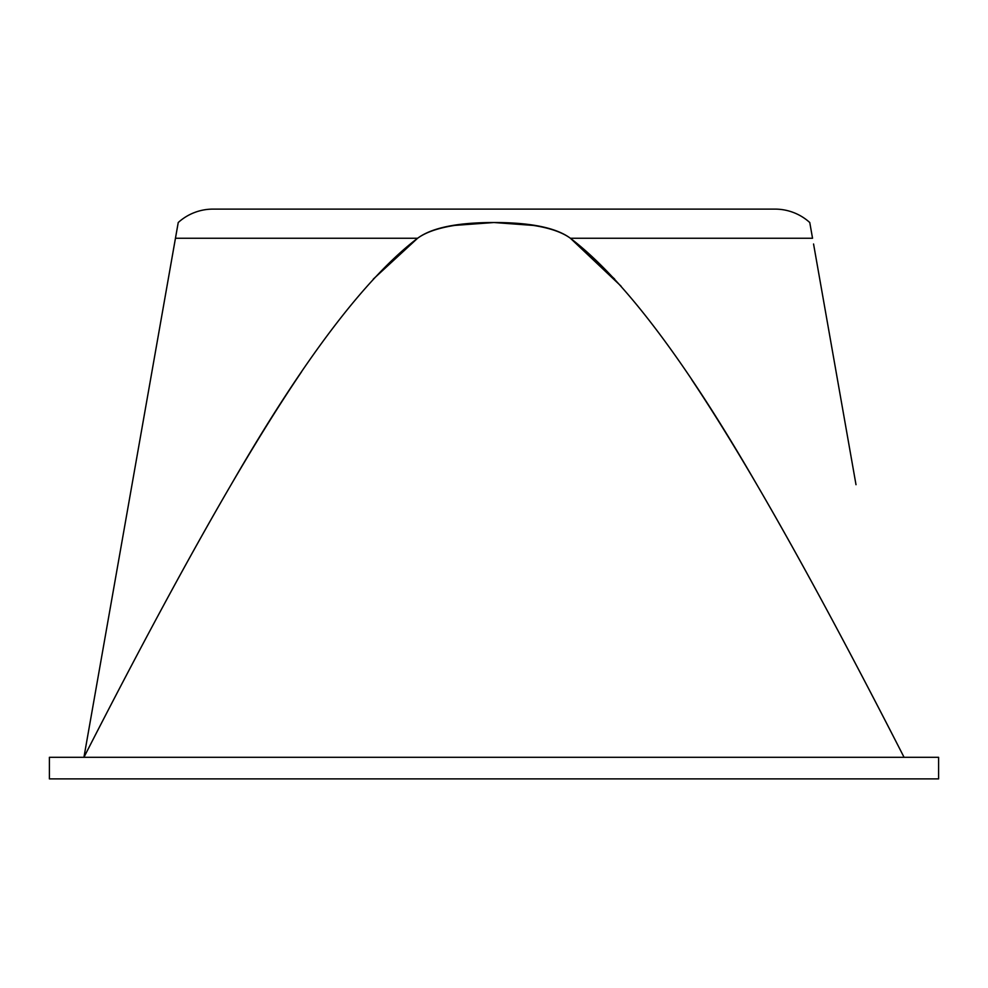 <?xml version="1.0" encoding="UTF-8"?>
<svg xmlns="http://www.w3.org/2000/svg" width="988" height="988" viewBox="0 0 988 988"><rect width="100%" height="100%" fill="white"/><g stroke="black" fill="none" stroke-linecap="round" stroke-linejoin="round"><path stroke-width="1.48" d="M810.284 225.412L809.765 222.522A51.796 51.796 0 0 0 775 209.11L213 209.11A51.796 51.796 0 0 0 178.235 222.522L175.456 238.256L417.603 238.256C425.742 232.291 438.116 228.006 454.727 225.4L493.963 222.522L533.397 225.425C549.946 228.03 562.283 232.316 570.397 238.256L812.544 238.256L570.397 238.256C623.095 278.381 685.302 360.595 757.018 484.923C799.601 557.936 848.618 648.733 904.069 757.302L903.291 755.795M813.556 243.987L856.003 484.7M89.315 726.773L83.931 757.302C139.444 648.634 188.498 557.763 231.106 484.7C302.773 360.497 364.93 278.357 417.603 238.256L175.456 238.256L131.96 484.923L177.717 225.4M417.504 238.343L373.365 279.024M775 209.11L213 209.11L775 209.11A51.796 51.796 0 0 1 809.765 222.522L812.544 238.256M301.501 371.908C279.95 403.684 256.485 441.29 231.106 484.7C189.61 555.701 140.543 646.56 83.931 757.302L131.96 484.923M904.069 757.302C847.506 646.671 798.489 555.874 757.018 484.923C733.602 444.847 711.829 409.761 691.711 379.639M621.082 286.174L570.397 238.256C556.232 227.759 530.754 222.522 493.963 222.522C457.209 222.522 431.756 227.771 417.603 238.256L373.254 279.147M570.496 238.343L614.635 279.024M938.6 757.302L938.6 778.89L938.6 757.302L49.4 757.302L49.4 778.89L49.4 757.302L938.6 757.302M49.4 778.89L938.6 778.89L49.4 778.89"/></g></svg>
